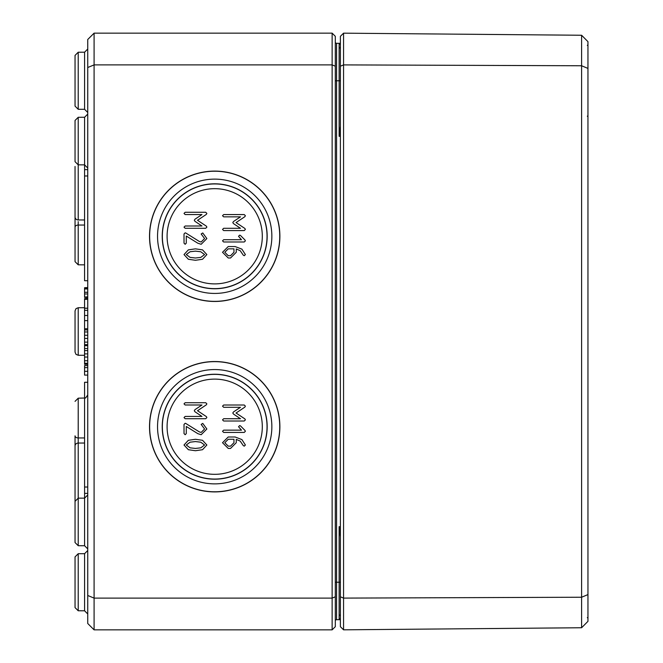 <?xml version="1.0" encoding="UTF-8"?>
<svg xmlns="http://www.w3.org/2000/svg" width="663" height="663" viewBox="0 0 663 663"><rect width="100%" height="100%" fill="white"/><g stroke="black" fill="none" stroke-linecap="round" stroke-linejoin="round"><path stroke-width="0.99" d="M197.864 243.238L201.162 244.282L206.864 238.556L202.754 232.962L201.162 233.989L204.585 238.556L201.162 242.003L199.273 241.431L185.822 233.036L185.159 232.846L184.016 233.989L184.016 243.139L185.159 244.282L186.295 243.139L186.295 236.045L197.864 243.238M238.531 236.285L241.481 239.708L223.671 239.708L222.528 240.851L223.671 241.987L244.241 241.987L245.385 240.851L244.929 239.931L240.478 235.464L239.674 235.141L238.531 236.285M223.671 230.575L244.241 230.575L245.385 229.431L244.887 228.462L236.045 222.586L244.813 216.718L245.385 215.715L244.241 214.572L223.671 214.572L222.528 215.715L223.671 216.851L240.495 216.851L233.509 221.5L232.804 222.586L233.509 223.63L240.495 228.287L223.671 228.287L222.528 229.431L223.671 230.575M233.964 248.84L233.964 252.288L230.542 255.711L228.238 255.711L224.815 252.288L228.238 248.84L233.964 248.84M243.255 255.139L244.241 255.711L245.385 254.567L241.904 249.147L235.108 246.553L228.205 246.553L222.528 252.288L228.238 257.99L230.542 257.99L236.252 252.288L236.252 248.932L240.205 250.689L243.255 255.139M185.159 228.279L205.729 228.279L206.864 227.136L206.375 226.166L197.524 220.29L206.292 214.431L206.864 213.42L205.729 212.276L185.159 212.276L184.016 213.42L185.159 214.563L201.975 214.563L194.997 219.204L194.292 220.29L194.997 221.334L201.975 226L185.159 226L184.016 227.136L185.159 228.279M195.452 257.998L190.082 257.393L186.295 254.575L190.082 251.741L195.452 251.136L200.781 251.758L204.585 254.575L200.798 257.393L195.452 257.998M184.016 254.575L188.375 259.274L195.452 260.286L202.513 259.274L206.864 254.575L202.53 249.86L195.452 248.849L188.35 249.86L184.016 254.575M167.093 236.285A47.612 47.612 0 0 0 214.696 283.888A47.612 47.612 0 0 0 262.308 236.285A47.612 47.612 0 0 0 214.696 188.673A47.612 47.612 0 0 0 167.093 236.285M279.885 236.285A65.189 65.189 0 0 1 214.696 301.466A65.189 65.189 0 0 1 149.515 236.285A65.189 65.189 0 0 1 214.696 171.095A65.189 65.189 0 0 1 279.885 236.285M279.761 236.285A65.065 65.065 0 0 0 214.696 171.22A65.065 65.065 0 0 0 149.631 236.285A65.065 65.065 0 0 0 214.696 301.35A65.065 65.065 0 0 0 279.761 236.285M157.545 236.285A57.151 57.151 0 0 0 214.696 293.436A57.151 57.151 0 0 0 271.855 236.285A57.151 57.151 0 0 0 214.696 179.126A57.151 57.151 0 0 0 157.545 236.285M162.352 236.285A52.344 52.344 0 0 0 214.696 288.629A52.344 52.344 0 0 0 267.04 236.285A52.344 52.344 0 0 0 214.696 183.941A52.344 52.344 0 0 0 162.352 236.285M267.172 236.285A52.476 52.476 0 0 1 214.696 288.761A52.476 52.476 0 0 1 162.22 236.285A52.476 52.476 0 0 1 214.696 183.808A52.476 52.476 0 0 1 267.172 236.285M195.452 448.437L190.082 447.832L186.295 445.014L190.082 442.18L195.452 441.566L200.781 442.196L204.585 445.014L200.798 447.832L195.452 448.437M184.016 445.014L188.375 449.713L195.452 450.724L202.513 449.713L206.864 445.014L202.53 440.298L195.452 439.287L188.35 440.298L184.016 445.014M185.159 418.718L205.729 418.718L206.864 417.574L206.375 416.604L197.524 410.728L206.292 404.861L206.864 403.858L205.729 402.714L185.159 402.714L184.016 403.858L185.159 405.002L201.975 405.002L194.997 409.643L194.292 410.728L194.997 411.773L201.975 416.43L185.159 416.43L184.016 417.574L185.159 418.718M233.964 439.279L233.964 442.718L230.542 446.149L228.238 446.149L224.815 442.718L228.238 439.279L233.964 439.279M243.255 445.577L244.241 446.149L245.385 445.006L241.904 439.577L235.108 436.992L228.205 436.992L222.528 442.718L228.238 448.428L230.542 448.428L236.252 442.718L236.252 439.37L240.205 441.119L243.255 445.577M223.671 421.013L244.241 421.013L245.385 419.87L244.887 418.9L236.045 413.016L244.813 407.157L245.385 406.146L244.241 405.01L223.671 405.01L222.528 406.146L223.671 407.289L240.495 407.289L233.509 411.93L232.804 413.016L233.509 414.068L240.495 418.726L223.671 418.726L222.528 419.87L223.671 421.013M238.531 426.715L241.481 430.146L223.671 430.146L222.528 431.281L223.671 432.425L244.241 432.425L245.385 431.281L244.929 430.37L240.478 425.903L239.674 425.58L238.531 426.715M197.864 433.677L201.162 434.721L206.864 428.994L202.754 423.4L201.162 424.428L204.585 428.994L201.162 432.433L199.273 431.862L185.822 423.475L185.159 423.284L184.016 424.428L184.016 433.577L185.159 434.721L186.295 433.577L186.295 426.483L197.864 433.677M167.093 426.715A47.612 47.612 0 0 0 214.696 474.327A47.612 47.612 0 0 0 262.308 426.715A47.612 47.612 0 0 0 214.696 379.112A47.612 47.612 0 0 0 167.093 426.715M279.885 426.715A65.189 65.189 0 0 1 214.696 491.905A65.189 65.189 0 0 1 149.515 426.715A65.189 65.189 0 0 1 214.696 361.534A65.189 65.189 0 0 1 279.885 426.715M279.761 426.715A65.065 65.065 0 0 0 214.696 361.65A65.065 65.065 0 0 0 149.631 426.715A65.065 65.065 0 0 0 214.696 491.78A65.065 65.065 0 0 0 279.761 426.715M157.545 426.715A57.151 57.151 0 0 0 214.696 483.874A57.151 57.151 0 0 0 271.855 426.715A57.151 57.151 0 0 0 214.696 369.564A57.151 57.151 0 0 0 157.545 426.715M162.352 426.715A52.344 52.344 0 0 0 214.696 479.059A52.344 52.344 0 0 0 267.04 426.715A52.344 52.344 0 0 0 214.696 374.371A52.344 52.344 0 0 0 162.352 426.715M267.172 426.715A52.476 52.476 0 0 1 214.696 479.192A52.476 52.476 0 0 1 162.22 426.715A52.476 52.476 0 0 1 214.696 374.239A52.476 52.476 0 0 1 267.172 426.715M339.415 619.648L340.384 618.413L339.125 619.681L340.384 619.366M339.439 619.64A1.268 1.268 0 0 0 340.384 618.413A1.268 1.268 0 0 1 339.125 619.681L340.384 619.673M340.384 530.185L339.125 526.695L340.384 536.757M340.384 126.243L339.125 136.305L340.384 132.807M340.384 43.634L339.125 43.319L340.384 44.587L340.069 43.733M339.307 43.335L340.384 44.587A1.268 1.268 0 0 0 339.125 43.319L340.384 43.327L339.125 43.319L339.125 136.305L340.384 136.305M335.312 80.762L336.572 80.762L336.572 43.31A1.268 1.268 0 0 1 335.312 42.042A1.268 1.268 0 0 0 336.572 43.31L339.183 43.319M335.312 582.238L336.572 582.238L336.572 619.69A1.268 1.268 0 0 0 335.312 620.958A1.268 1.268 0 0 1 336.572 619.69L339.125 619.681A1.268 1.268 0 0 0 340.384 618.413M335.312 66.201L335.312 36.324L332.138 33.15L332.138 598.109L94.088 598.109L94.088 33.15L87.74 39.498L87.74 67.518L94.088 64.891L332.138 64.891L335.312 66.201L335.312 626.676L332.138 629.85L94.088 629.85L94.088 598.109L87.74 595.482L87.74 623.502L94.088 629.85M340.384 44.587A1.268 1.268 0 0 0 339.439 43.36A1.268 1.268 0 0 1 340.384 44.587M75.043 101.389L75.043 55.402L75.043 106.113L75.043 101.389L75.043 106.113L78.209 109.287L78.209 52.228L75.043 55.402L78.209 52.228L84.582 52.203L84.582 109.312L87.74 112.486M75.043 607.598L78.209 610.772L84.582 610.797L84.582 553.688L78.209 553.713L75.043 556.887L75.043 607.598L78.209 610.772L78.209 553.713L75.043 556.887L75.043 602.874M87.74 67.518L87.74 595.482M335.312 596.799L332.138 598.109L332.138 629.85M332.138 33.15L94.088 33.15M87.74 382.286L84.566 382.286L84.582 498.145L78.209 498.162L75.043 501.336L75.043 542.533L78.209 545.707L78.209 443.041A3.174 2.95 180 0 0 75.043 445.992L75.043 509.225M75.043 120.467L75.043 161.664L78.209 164.838L78.209 117.293L75.043 120.467L78.209 117.293L84.582 117.268L84.582 169.629L87.74 169.629M78.209 307.731L75.988 308.643L75.043 310.906L75.043 352.094L75.988 354.357L78.209 355.269L78.209 307.731L84.566 307.707M75.043 166.454L75.043 261.636L78.209 264.81L78.201 221.641M84.582 219.967L78.209 219.959A3.174 2.95 -0 0 1 75.043 217.008L75.043 179.151M84.582 443.033L78.209 443.041L78.209 437.953A3.174 2.138 -0 0 1 75.043 435.823L75.043 471.161M87.74 364.294L84.566 364.294L84.566 348.539L87.74 348.539M84.566 350.578L87.74 350.578M84.566 357.042L87.74 357.042M84.566 363.274L87.74 363.274M87.74 297.049L84.566 297.049L87.74 296.825M84.566 296.825L84.566 293.966L87.74 293.966M84.566 293.966L84.566 292.292L87.74 292.292M84.566 292.292L84.566 288.96L87.74 288.96M87.74 345.68L84.566 345.68L84.566 329.917L87.74 329.917M84.566 331.956L87.74 331.956M84.566 338.428L87.74 338.428M84.566 344.661L87.74 344.661M87.74 280.714L84.566 280.714L84.566 169.629M84.566 175.977L87.74 175.977M87.74 328.74L84.566 328.74L84.566 298.665L87.74 298.665M84.566 487.023L87.74 487.023M84.566 493.371L87.74 493.371M84.566 288.96L84.566 288.007L87.74 288.007M87.74 297.364L84.566 297.364L84.566 296.245M84.566 288.007L87.74 287.725M84.566 287.725L87.74 287.568M84.566 299.328L87.74 299.328M84.566 308.179L87.74 308.179M84.566 308.27L87.74 308.27M84.566 298.822L87.74 298.822M84.566 310.317L87.74 310.317M84.566 320.627L87.74 320.627M84.566 348.713L84.566 345.042M87.74 375.092L84.566 375.092L84.566 365.595L87.74 365.595M84.566 367.634L87.74 367.634M84.566 298.665L87.74 298.391M343.558 33.175L340.384 36.324L340.384 626.676L343.558 629.825L581.608 627.745L581.608 597.239L587.957 594.587L587.957 41.661L581.608 35.255L581.608 597.239L343.558 598.101L343.558 33.175L581.608 35.255M581.608 627.745L587.957 621.339L587.957 594.587M587.957 68.413L581.608 65.761L343.558 64.899L340.384 66.201M343.558 629.825L343.558 598.101L340.384 596.799M340.384 582.238L339.125 582.238L339.125 526.695L340.384 526.695M340.384 80.762L336.572 80.762L336.572 582.238L339.125 582.238L339.125 619.681M336.572 43.31A1.268 1.268 0 0 1 335.312 42.042M87.74 494.971L84.582 498.145L84.582 545.732L87.74 548.906M84.582 328.74L84.582 329.917M84.582 437.953L78.209 437.953L78.209 398.19L75.043 401.364M84.582 225.047L78.209 225.047A3.174 2.138 180 0 0 75.043 227.177M78.201 222.196L78.201 222.768M78.209 219.959L78.209 164.838L84.582 164.855L87.74 168.029M84.566 353.885L87.74 353.885M84.566 360.738L87.74 360.738M84.566 335.263L87.74 335.263M84.566 342.125L87.74 342.125M84.566 315.48L87.74 315.48M84.566 371.305L87.74 371.305M339.307 619.665L340.26 618.993M340.144 43.816L339.655 43.435M339.125 614.601L340.384 615.877L339.125 614.601M339.125 48.399L340.384 47.123M75.043 106.113L78.209 109.287L84.582 109.312M84.582 553.688L87.74 550.514M84.582 610.797L87.74 613.971M84.582 52.203L87.74 49.029M75.043 542.533L78.209 545.707L84.582 545.732M84.582 117.268L87.74 114.094M78.209 355.269L84.566 355.293M78.209 398.19L85.626 397.982L87.74 394.991M78.209 264.81L84.566 264.835M587.327 617.609L587.957 618.247M587.957 44.761L587.327 45.391M587.327 116.124L587.957 116.763"/></g></svg>
